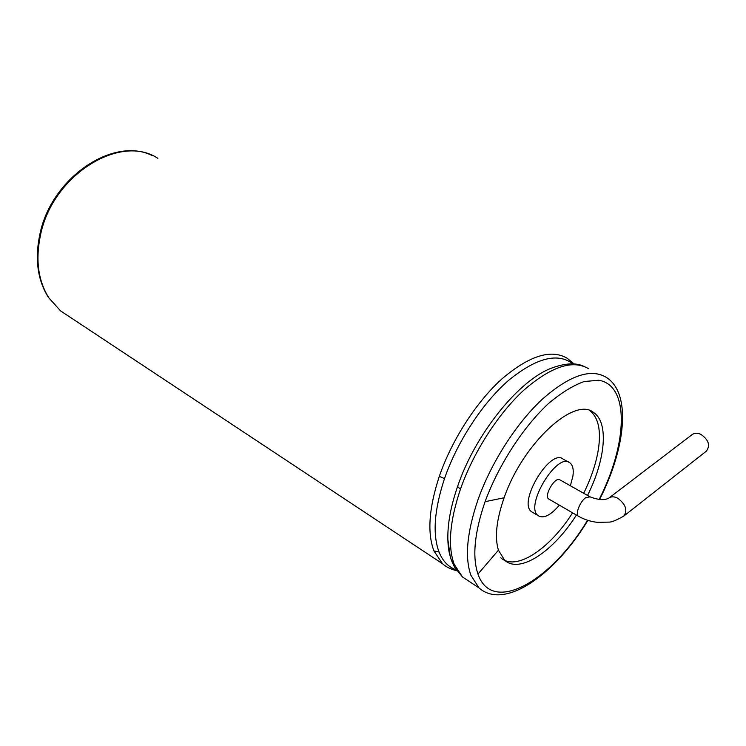 <?xml version="1.0" encoding="UTF-8"?>
<svg xmlns="http://www.w3.org/2000/svg" width="746" height="746" viewBox="0 0 746 746"><rect width="100%" height="100%" fill="white"/><g stroke="black" fill="none" stroke-linecap="round" stroke-linejoin="round"><path stroke-width="1.12" d="M609.034 497.964C611.384 496.342 614.312 496.444 617.837 498.281C625.782 504.399 627.778 510.329 623.815 516.064L706.35 451.153C710.481 445.465 708.691 439.888 700.979 434.424C697.529 432.839 694.61 432.885 692.213 434.545L609.034 497.964C604.903 500.482 598.562 500.1 590.002 496.836L585.582 497.768C579.959 501.676 575.11 514.143 578.383 516.195L578.868 516.474M589.527 496.566L560.087 479.958C555.528 475.743 543.526 495.633 548.636 498.953L549.14 499.242M559.36 505.163C550.641 515.374 543.582 518.871 538.174 515.673C524.065 506.45 557.411 451.274 569.991 462.912C572.825 465.206 573.805 469.598 572.919 476.088L570.373 485.767M533.026 512.614L531.6 511.765C517.379 502.487 550.613 447.544 563.305 459.228L568.629 462.156M589.844 410.664C598.376 417.452 601.22 430.367 598.367 449.428C596.101 463.35 591.205 477.962 583.68 493.274M572.583 512.828C549.588 549.159 515.999 571.641 500.78 557.794M587.531 495.437C605.351 460.049 609.016 422.712 593.741 412.631C574.83 395.912 522.722 443.338 504.119 497.768C496.416 519.897 494.523 537.372 498.431 550.194L504.669 560.255C519.813 574.075 553.373 551.462 576.406 515.048M504.119 497.768L485.068 501.694C474.484 532.653 472.115 556.786 477.972 574.075C492.062 615.357 551.266 581.134 587.531 520.26M599.131 499.55C627.517 443.954 629.997 385.206 598.684 380.246L584.062 381.551C572.937 385.598 561.057 392.937 548.431 403.567C523.03 427.272 498.654 464.87 485.068 501.694M498.431 550.194L477.972 574.075M599.532 499.587C625.735 448.281 631.741 392.993 606.125 377.262C590.562 368.114 569.161 375.555 541.913 399.576C516.185 423.569 491.101 462.744 477.962 499.82C466.987 532.112 464.627 557.243 470.866 575.213L478.951 587.867C504.501 610.592 554.828 574.868 587.895 520.382M588.51 368.664C572.658 359.376 551.098 366.547 523.823 390.177C498.076 413.797 473.169 452.673 460.441 489.199C449.735 521.212 447.637 546.221 454.155 564.228L462.464 576.947L468.647 581.041M454.155 564.228L451.61 560.656M583.512 366.183C575.716 362.603 565.226 363.19 552.021 367.946L552.021 367.946C519.169 379.751 475.155 434.125 457.578 486.495C450.733 506.441 447.497 524.093 447.861 539.461L450.146 555.994M460.441 489.199L457.578 486.495M573.105 364.001C557.971 352.308 536.542 357.698 508.809 380.18C482.681 402.775 457.167 441.772 444.513 478.587C434.247 509.788 432.419 534.267 439.04 552.012C442.742 561.188 448.449 567.109 456.16 569.776M439.04 552.012L433.958 550.949L442.537 563.752C446.49 567.249 451.125 569.403 456.44 570.196M574.233 364.076L567.221 358.267C551.014 348.839 529.278 355.683 502.021 378.819C476.302 401.945 451.675 440.243 439.301 476.377C428.913 508.063 427.132 532.924 433.958 550.949M444.513 478.587L439.301 476.377M157.844 158.339C120.815 133.292 52.845 174.555 40.592 234.626C35.304 259.515 38.037 280.552 48.788 297.766L60.566 310.886L68.296 316.006M623.815 516.064C616.448 520.232 611.552 522.247 609.128 522.097L597.658 522.368C590.645 521.613 584.221 519.552 578.383 516.195L548.636 498.953M538.174 515.673L531.6 511.765M590.039 410.738L593.741 412.631M478.951 587.867L462.464 576.947L454.5 567.044L452.169 562.111C449.717 556.339 448.281 548.795 447.861 539.461C448.048 546.454 448.84 552.096 450.258 556.404M151.624 155.271C113.047 136.546 51.521 177.66 39.948 233.927C34.661 258.853 37.486 280.02 48.425 297.43L60.566 310.886L442.537 563.752C446.313 567.081 451.069 569.403 456.804 570.718"/></g></svg>
